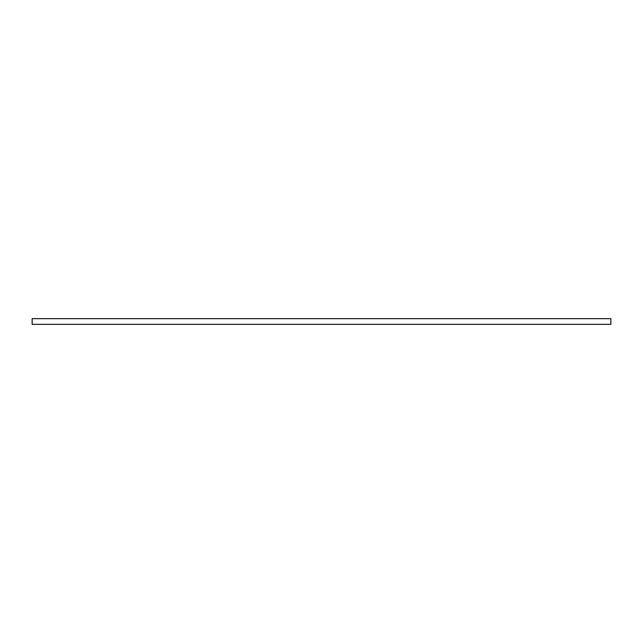<?xml version="1.0" encoding="UTF-8"?>
<svg xmlns="http://www.w3.org/2000/svg" width="643" height="643" viewBox="0 0 643 643"><rect width="100%" height="100%" fill="white"/><g stroke="black" fill="none" stroke-linecap="round" stroke-linejoin="round"><path stroke-width="0.96" d="M610.85 324.345L610.85 318.655L32.15 318.655L32.15 324.345L610.85 324.345"/></g></svg>
